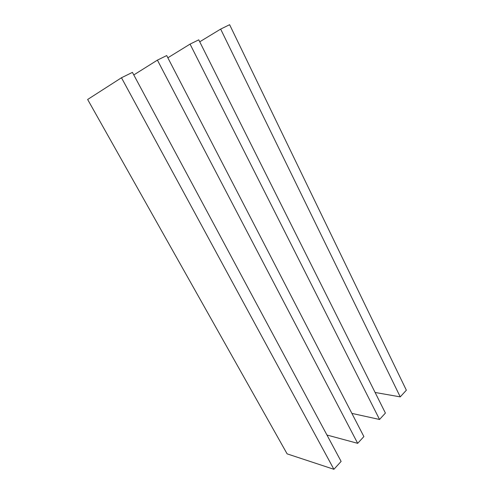 <?xml version="1.0" encoding="UTF-8"?>
<svg xmlns="http://www.w3.org/2000/svg" width="494" height="494" viewBox="0 0 494 494"><rect width="100%" height="100%" fill="white"/><g stroke="black" fill="none" stroke-linecap="round" stroke-linejoin="round"><path stroke-width="0.74" d="M121.475 77.756L87.648 99.479L287.113 453.856L333.901 469.3L341.119 461.421L132.423 72.383L121.475 77.756L333.901 469.3M326.96 435.029L357.687 443.334L363.88 436.573L166.7 55.569L157.407 60.126L357.687 443.334M133.794 74.94L157.407 60.126M351.882 413.392L379.546 419.474L385.406 413.07L198.755 39.841L190.06 44.108L379.546 419.474M167.849 57.792L190.06 44.108M375.107 392.471L400.245 396.873L406.352 390.211L229.617 24.7L220.651 29.097L400.245 396.873M199.737 41.799L220.651 29.097"/></g></svg>
